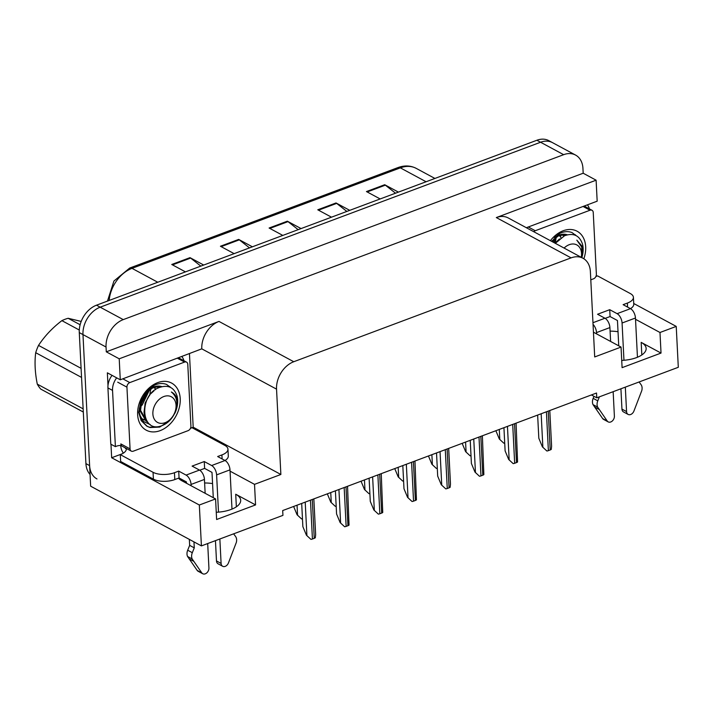 <?xml version="1.0" encoding="UTF-8"?>
<svg xmlns="http://www.w3.org/2000/svg" width="714" height="714" viewBox="0 0 714 714"><rect width="100%" height="100%" fill="white"/><g stroke="black" fill="none" stroke-linecap="round" stroke-linejoin="round"><path stroke-width="1.07" d="M178.482 478.193A24.463 10.737 -2.9 0 0 181.892 480.772L215.583 498.934L199.331 505.012L201.41 545.898L90.651 486.189L82.976 334.589A22.937 16.69 -61.7 0 1 100.183 307.181L540.569 142.247A22.937 16.69 -61.7 0 1 552.502 142.639A22.937 16.69 -61.7 0 0 540.569 142.247L100.183 307.181A22.937 16.69 -61.7 0 0 82.976 334.589L89.616 465.608A22.937 16.69 -61.7 0 0 96.979 478.96M591.415 394.94L596.77 397.823L678.3 367.291L676.229 326.405L659.986 332.492L661.03 353.073L641.181 342.372A24.463 10.737 177.1 0 1 646.143 348.432A24.463 10.737 177.1 0 1 621.716 360.418M189.469 353.876L193.191 427.213L190.486 428.221M122.174 453.809L111.661 457.745L110.973 444.269M107.992 385.48L107.359 372.824L120.273 379.794L201.785 348.843A22.937 16.69 118.3 0 1 218.993 321.425L119.211 358.803L120.273 379.794M526.343 227.712L597.172 201.187L596.11 180.196L496.319 217.565A22.937 16.69 118.3 0 1 508.252 217.957L583.008 258.263A22.937 16.69 118.3 0 0 571.084 257.87L293.757 361.73A22.937 16.69 118.3 0 0 276.541 389.148L280.87 474.48L193.191 427.213M583.186 173.225L106.288 351.832L106.047 347.031A22.937 16.69 -61.7 0 1 123.254 319.613L563.649 154.679A22.937 16.69 -61.7 0 1 575.573 155.072A22.937 16.69 -61.7 0 1 582.945 168.424L583.186 173.225L596.11 180.196M676.229 326.405L633.729 303.495M199.331 505.012L111.661 457.745M119.211 358.803L106.288 351.832M201.41 545.898L282.94 515.365L282.69 510.564L596.529 393.021L596.77 397.823M593.441 332.197L621.046 347.075L594.7 356.946L590.38 271.615A22.937 16.69 118.3 0 0 583.008 258.263M280.87 474.48L254.523 484.351L230.06 471.16M659.986 332.492L635.522 319.31M215.583 498.934L216.619 519.506L255.558 504.923L254.523 484.351M661.03 353.073L622.09 367.656L621.046 347.075M610.086 331.135A24.463 10.737 177.1 0 1 618.029 331.733M212.567 483.592A24.463 10.737 -2.9 0 0 204.623 482.985M216.253 512.268A24.463 10.737 -2.9 0 0 240.68 500.282A24.463 10.737 -2.9 0 0 235.718 494.231L236.361 506.806M255.558 504.923L235.718 494.231M200.821 266.117L190.647 258.075A6.114 3.222 -110.5 0 0 190.004 257.647L171.753 264.483L185.453 271.873M203.704 265.037L190.004 257.647M249.489 247.883L239.324 239.842A6.114 3.222 -110.5 0 0 238.681 239.413L220.421 246.25L234.13 253.64M252.381 246.803L238.681 239.413M395.52 193.199L385.346 185.158A6.114 3.222 -110.5 0 0 384.703 184.721L366.452 191.557L380.151 198.947M398.412 192.111L384.703 184.721M346.843 211.424L336.669 203.383A6.114 3.222 -110.5 0 0 336.026 202.954L317.775 209.791L331.483 217.181M349.735 210.344L336.026 202.954M298.166 229.658L288.001 221.617A6.114 3.222 -110.5 0 0 287.349 221.188L269.098 228.025L282.806 235.406M301.058 228.569L287.349 221.188M90.062 474.453A22.937 16.69 -61.7 0 1 85.921 463.618L79.281 332.599A22.937 16.69 -61.7 0 1 96.497 305.19L536.883 140.256A22.937 16.69 -61.7 0 1 548.807 140.649L575.573 155.072M301.567 518.935L297.086 514.785L301.567 518.935A3.82 1.678 177.1 0 0 302.468 518.757M297.086 514.785L293.624 506.467M310.929 539.373L306.44 535.223L310.929 539.373A3.82 1.678 177.1 0 0 312.429 539.008L314.249 538.329A3.82 1.678 177.1 0 0 315.32 537.731L315.65 534.59L313.839 498.899M301.692 503.45L302.861 526.629L306.44 535.223M335.277 506.306L330.796 502.156L335.277 506.306A3.82 1.678 177.1 0 0 336.178 506.128M330.796 502.156L327.333 493.847M368.986 493.686L364.497 489.536L368.986 493.686A3.82 1.678 177.1 0 0 369.879 493.508M364.497 489.536L361.043 481.218M402.687 481.058L398.207 476.907L402.687 481.058A3.82 1.678 177.1 0 0 403.588 480.879M398.207 476.907L394.753 468.598M344.63 526.754L340.15 522.603L344.63 526.754A3.82 1.678 177.1 0 0 346.138 526.388L347.959 525.7A3.82 1.678 177.1 0 0 349.03 525.102L347.548 486.27M335.401 490.821L336.571 514L340.15 522.603M378.34 514.125L373.859 509.974L378.34 514.125A3.82 1.678 177.1 0 0 379.839 513.759L381.669 513.08A3.82 1.678 177.1 0 0 382.74 512.482L381.249 473.65M369.102 478.201L370.28 501.38L373.859 509.974M412.049 501.505L407.569 497.355L412.049 501.505A3.82 1.678 177.1 0 0 413.549 501.139L415.378 500.452A3.82 1.678 177.1 0 0 416.449 499.854L414.959 461.021M402.812 465.573L403.99 488.751L407.569 497.355M445.759 488.876L441.27 484.735L445.759 488.876A3.82 1.678 177.1 0 0 447.259 488.51L449.079 487.832A3.82 1.678 177.1 0 0 450.15 487.234L450.48 484.092L448.669 448.401M436.522 452.953L437.691 476.131L441.27 484.735M595.922 276.425A15.289 6.712 177.1 0 0 597.547 275.881L630.31 293.552A15.289 6.712 177.1 0 1 633.416 297.327A15.289 6.712 177.1 0 1 627.374 303.084L623.117 304.673L630.498 308.653L617.11 313.669A7.649 4.025 69.5 0 1 622.072 323.014L623.965 360.275M625.321 387.131L626.562 411.585L621.948 409.095L620.921 388.782M617.11 313.669L609.729 309.689L597.564 314.249L604.945 318.23L592.968 322.71M618.743 345.835L617.458 320.532L610.077 316.552L609.729 309.689M610.077 316.552L605.195 318.373M587.399 204.847A15.289 11.129 -61.7 0 1 589.389 208.872M633.416 297.327L633.764 304.191A15.289 6.712 177.1 0 1 630.471 308.644M593.048 324.397A7.649 4.025 69.5 0 1 596.52 332.59L596.583 333.893M613.156 391.691L614.388 416.137A4.882 3.552 -61.7 0 1 612.353 420.948A4.882 3.552 -61.7 0 1 608.194 421.894L603.58 419.404A4.882 3.552 118.3 0 1 602.643 418.556L593.031 404.633A7.649 5.56 -61.7 0 1 593.155 398.35L593.986 396.324M599.394 396.841L597.779 400.84L593.155 398.35M593.031 404.633L597.645 407.114L607.257 421.046A4.882 3.552 -61.7 0 0 608.194 421.894M610.613 341.453L609.908 327.574A7.649 4.025 -110.5 0 0 604.945 318.23M597.645 407.114A7.649 5.56 -61.7 0 1 597.779 400.84M594.583 406.989L599.198 409.479M637.45 357.25L635.46 318.007A7.649 4.025 -110.5 0 0 630.498 308.653M621.948 409.095A4.882 3.552 118.3 0 0 623.518 411.933L628.133 414.423A4.882 3.552 -61.7 0 1 626.562 411.585M628.133 414.423A4.882 3.552 -61.7 0 0 633.925 411.059L641.788 390.585A7.649 5.56 -61.7 0 0 641.038 384.641L639.084 381.981M190.459 428.275A15.289 6.712 177.1 0 0 192.084 427.74L224.848 445.402A15.289 6.712 177.1 0 1 227.953 449.186A15.289 6.712 177.1 0 1 221.911 454.934L217.654 456.532L225.035 460.512L211.647 465.528A7.649 4.025 69.5 0 1 216.61 474.872L218.502 512.134M219.858 538.99L221.099 563.435L216.485 560.954L215.45 540.641M211.647 465.528L204.266 461.547L192.102 466.099L199.483 470.08L186.095 475.096L178.714 471.115L174.457 472.713A15.289 6.712 177.1 0 1 153.055 472.293L120.291 454.631L120.639 461.485L153.403 479.148A15.289 6.712 177.1 0 0 174.796 479.567L179.062 477.969L178.714 471.115M213.281 497.694L211.996 472.382L204.615 468.402L204.266 461.547M204.615 468.402L199.733 470.231M181.936 356.697A15.289 11.129 -61.7 0 1 183.926 360.722M112.053 375.359A15.289 11.129 118.3 0 0 107.93 387.916L110.786 444.162L115.4 446.652A15.289 11.129 -61.7 0 1 121.389 445.563M107.93 387.916L112.544 390.406L115.4 446.652M112.544 390.406A15.289 11.129 -61.7 0 1 116.677 377.849M120.773 445.5L120.791 446A7.649 4.025 69.5 0 0 123.361 453.131M125.378 447.928L126.333 448.99A15.289 6.712 177.1 0 1 120.291 454.631M126.012 448.267L125.414 448.49M227.953 449.186L228.302 456.05A15.289 6.712 177.1 0 1 225.008 460.494M186.506 483.253L186.443 481.95L179.062 477.969M193.967 541.89L194.27 547.861L189.656 545.371L189.353 539.4M186.095 475.096A7.649 4.025 69.5 0 1 191.057 484.44L191.12 485.743M207.694 543.541L208.925 567.996A4.882 3.552 -61.7 0 1 206.89 572.798A4.882 3.552 -61.7 0 1 202.731 573.744L198.117 571.262A4.882 3.552 118.3 0 1 197.171 570.415L187.568 556.483A7.649 5.56 -61.7 0 1 187.693 550.208L189.656 545.371M194.27 547.861L192.307 552.698L187.693 550.208M187.568 556.483L192.182 558.973L201.794 572.905A4.882 3.552 -61.7 0 0 202.731 573.744M205.141 493.303L204.445 479.433A7.649 4.025 -110.5 0 0 199.483 470.08M192.182 558.973A7.649 5.56 -61.7 0 1 192.307 552.698M189.121 558.839L193.735 561.329M231.988 509.1L229.997 469.857A7.649 4.025 -110.5 0 0 225.035 460.512M216.485 560.954A4.882 3.552 118.3 0 0 218.056 563.792L222.67 566.282A4.882 3.552 -61.7 0 1 221.099 563.435M222.67 566.282A4.882 3.552 -61.7 0 0 228.462 562.909L236.325 542.435A7.649 5.56 -61.7 0 0 235.575 536.491L233.621 533.831M550.387 240.68A26.757 19.474 -61.7 0 1 572.673 229.703A26.757 19.474 -61.7 0 1 585.685 246.794A26.757 19.474 -61.7 0 1 583.847 258.763M554.055 242.653L555.073 237.789M555.215 243.278L556.295 236.905M563.649 236.173L562.953 234.442M564.444 235.798L563.757 234.406M559.597 236.209L559.446 235.263M560.865 237.878L560.374 234.942M567.309 234.79A19.108 13.905 118.3 0 0 554.385 237.637L560.16 233.112M533.795 231.729A3.82 2.785 -61.7 0 1 535.268 230.729L590.032 210.219A3.82 2.785 -61.7 0 1 592.022 210.291A3.82 2.785 -61.7 0 1 593.245 212.513L596.377 274.247A3.82 2.785 -61.7 0 1 593.504 278.817L590.79 279.834M576.1 235.638L572.021 232.568C567.648 230.925 562.989 231.497 558.036 234.281M576.046 235.602L575.172 234.665M180.223 398.653A26.757 19.474 -61.7 0 1 160.141 430.64A26.757 19.474 -61.7 0 1 137.632 414.602A26.757 19.474 -61.7 0 1 157.714 382.624A26.757 19.474 -61.7 0 1 180.223 398.653M139.498 414.477L143.452 421.43L150.226 424.58M140.596 406.346L142.059 405.034L149.601 389.639M144.924 403.794L145.834 402.642M149.619 395.52L150.832 388.755M158.187 388.032L157.491 386.301M158.981 387.648L158.294 386.265M154.135 388.068L153.983 387.122M155.402 389.737L154.911 386.792M161.846 386.649A19.108 13.905 118.3 0 0 148.923 389.487L145.29 392.843M126.94 387.158A3.82 2.785 -61.7 0 1 129.805 382.588L184.569 362.078A3.82 2.785 -61.7 0 1 186.559 362.141A3.82 2.785 -61.7 0 1 187.782 364.363L190.915 426.106A3.82 2.785 -61.7 0 1 188.041 430.676L133.286 451.177A3.82 2.785 -61.7 0 1 131.296 451.114A3.82 2.785 -61.7 0 1 130.064 448.892L126.94 387.158L117.712 382.177M131.296 451.114L122.067 446.143A3.82 2.785 -61.7 0 1 120.836 443.912L130.064 448.892M170.637 387.488L166.558 384.427C162.185 382.784 157.526 383.356 152.573 386.131M170.575 387.461L169.709 386.524M555.331 243.34L564.524 235.763C573.556 232.585 579.563 235.433 582.562 244.286A22.937 16.69 -61.7 0 1 581.83 257.629L582.303 246.464L576.823 240.145L581.767 247.178L581.571 257.486M564.096 248.07A14.566 10.594 -61.7 0 1 569.263 244.688A14.566 10.594 -61.7 0 1 581.232 257.308M554.135 242.698L555.126 237.744M566.88 234.906L558.982 235.45L551.52 241.287M552.984 242.073L553.761 238.904M559.481 238.958L554.983 243.153M83.306 412.032L40.743 389.085A42.046 30.595 -61.7 0 1 37.289 384.132L83.145 408.854M81.557 377.42L35.7 352.698C34.477 362.239 35.004 372.717 37.289 384.132M35.7 352.698A42.046 30.595 -61.7 0 1 38.529 345.397L81.093 368.344M79.29 330.029L61.877 320.64C52.381 327.896 44.598 336.151 38.529 345.397M61.877 320.64A42.046 30.595 -61.7 0 1 65.01 319.292A42.046 30.595 -61.7 0 1 68.151 318.283L80.129 324.745M154.697 384.962L146.745 391.067L140.828 401.304L139.292 412.719L141.729 420.903L147.307 426.419L150.083 427.534L159.74 427.079L169.468 420.751M141.408 398.109L138.712 412.406L141.158 420.591L146.736 426.106L149.512 427.222L159.16 426.776M172.306 417.387L175.126 412.737C179.035 402.259 177.786 395.351 171.36 392.004C177.795 397.27 178.571 404.99 173.698 415.182C170.816 420.135 167.049 423.563 162.399 425.473C140.533 434.764 138.454 394.949 159.061 387.613C168.093 384.444 174.1 387.283 177.099 396.145A22.937 16.69 -61.7 0 1 175.126 412.737M165.121 422.679A14.566 10.594 -61.7 0 1 152.876 413.95A14.566 10.594 -61.7 0 1 163.801 396.547A14.566 10.594 -61.7 0 1 176.055 405.275A14.566 10.594 -61.7 0 1 165.121 422.679M81.2 321.425L68.151 318.283M140.587 406.427L142.211 404.99L149.663 389.594M142.639 419.198L144.451 419.975M145.085 420.171L146.415 420.439M161.418 386.765L153.51 387.309L146.531 392.575L141.756 401.009L140.56 410.398L147.218 421.671M140.845 404.57L148.298 390.754M141.488 418.574L143.933 419.546M144.594 419.698L146.129 419.912M139.328 408.131L139.408 409.774L146.102 421.064L147.254 421.688M146.682 421.358L147.138 421.563M154.019 390.808L149.994 394.44L145.219 402.874L144.023 412.264L144.594 415.441M436.397 468.438L431.916 464.287L436.397 468.438A3.82 1.678 177.1 0 0 437.298 468.259M431.916 464.287L428.454 455.969M470.107 455.809L465.626 451.659L470.107 455.809A3.82 1.678 177.1 0 0 471.008 455.639M465.626 451.659L462.163 443.349M503.816 443.189L499.327 439.039L503.816 443.189A3.82 1.678 177.1 0 0 504.709 443.01M499.327 439.039L495.873 430.721M479.46 476.256L474.98 472.106L479.46 476.256A3.82 1.678 177.1 0 0 480.968 475.89L482.789 475.203A3.82 1.678 177.1 0 0 483.86 474.605L482.378 435.781M470.231 440.324L471.401 463.502L474.98 472.106M513.17 463.627L508.689 459.486L513.17 463.627A3.82 1.678 177.1 0 0 514.669 463.261L516.499 462.583A3.82 1.678 177.1 0 0 517.57 461.985L516.079 423.152M503.932 427.704L505.11 450.882L508.689 459.486M546.879 451.007L542.399 446.857L546.879 451.007A3.82 1.678 177.1 0 0 548.379 450.641L550.208 449.954A3.82 1.678 177.1 0 0 551.27 449.356L551.601 446.223L549.789 410.532M537.642 415.075L538.82 438.253L542.399 446.857M641.181 342.372L641.824 354.956M563.649 154.679L536.883 140.256M123.254 319.613L96.497 305.19M106.047 347.031L79.281 332.599M293.757 361.73L218.993 321.425M571.084 257.87L496.319 217.565M276.541 389.148L201.785 348.843M107.484 301.067L113.928 281.03L129.689 268.053A7.649 4.025 69.5 0 1 132.019 268.357A30.577 22.25 118.3 0 0 109.162 300.442M426.088 181.749L400.34 167.861A7.649 4.025 -110.5 0 0 398.01 167.567C404.535 165.202 410.612 165.478 416.244 168.388A30.577 22.25 118.3 0 0 400.34 167.861L132.019 268.357L157.767 282.235M85.921 463.618L89.616 465.608M269.83 228.418L288.001 221.617M318.506 210.184L336.669 203.383M367.183 191.959L385.346 185.158M221.161 246.642L239.324 239.842M172.485 264.876L190.647 258.075M297.051 505.182L297.551 515.035M305.217 502.129L306.904 535.473M310.456 500.166L312.429 539.008M312.286 499.479L314.249 538.329M330.752 492.562L331.251 502.406M364.461 479.942L364.961 489.786M398.171 467.313L398.671 477.157M338.927 489.501L340.614 522.853M344.166 487.537L346.138 526.388M345.995 486.859L347.959 525.7M372.628 476.881L374.323 510.224M377.876 474.917L379.839 513.759M379.696 474.23L381.669 513.08M406.337 464.252L408.024 497.604M411.585 462.288L413.549 501.139M413.406 461.61L415.378 500.452M440.047 451.632L441.734 484.976M445.286 449.668L447.259 488.51M447.116 448.981L449.079 487.832M627.579 307.082L627.374 303.084M596.52 332.59L609.908 327.574M622.072 323.014L635.46 318.007M602.643 418.556L607.257 421.046M222.116 458.932L221.911 454.934M174.457 472.713L174.796 479.567M153.055 472.293L153.403 479.148M191.057 484.44L204.445 479.433M216.61 474.872L229.997 469.857M197.171 570.415L201.794 572.905M535.268 230.729L528.306 226.972M590.032 210.219L583.061 206.462M129.805 382.588L122.844 378.831M184.569 362.078L177.599 358.321M431.881 454.693L432.381 464.537M465.582 442.064L466.081 451.908M499.291 429.444L499.791 439.288M473.757 439.003L475.444 472.356M478.996 437.039L480.968 475.89M480.825 436.361L482.789 475.203M507.458 426.383L509.153 459.727M512.706 424.419L514.669 463.261M514.526 423.732L516.499 462.583M541.167 413.754L542.854 447.107M546.415 411.791L548.379 450.641M548.236 411.112L550.208 449.954M129.689 268.053L398.01 167.567M416.244 168.388L434.906 178.446M592.022 210.291L584.168 206.051M186.559 362.141L178.705 357.91M147.307 426.419L146.736 426.106"/></g></svg>
